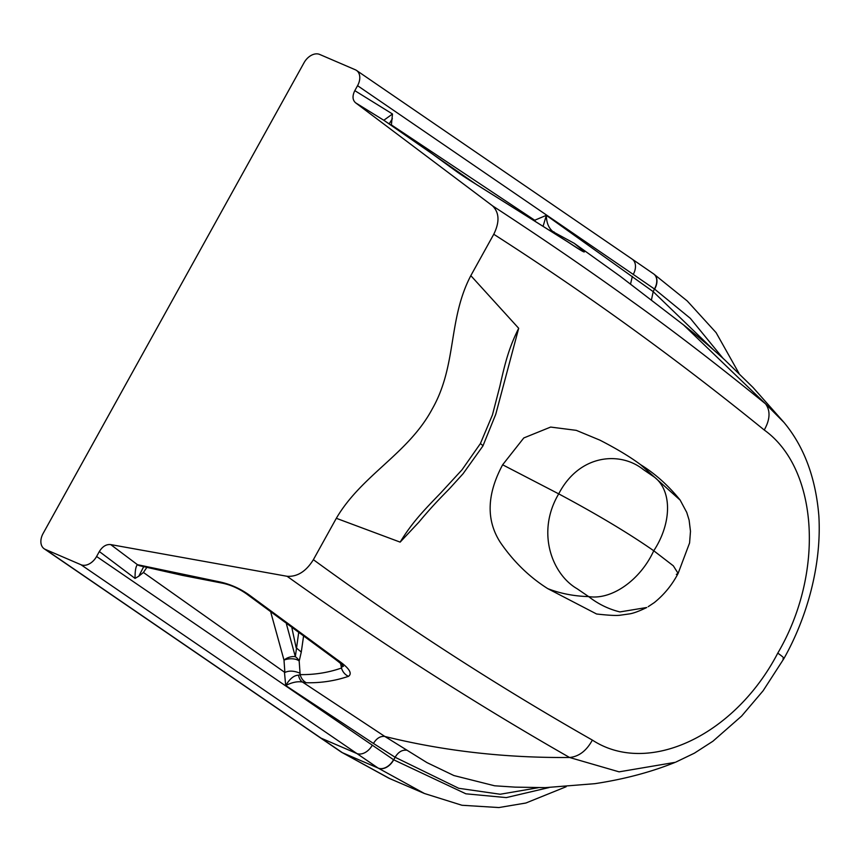 <?xml version="1.0" encoding="UTF-8"?>
<svg xmlns="http://www.w3.org/2000/svg" width="862" height="862" viewBox="0 0 862 862"><rect width="100%" height="100%" fill="white"/><g stroke="black" fill="none" stroke-linecap="round" stroke-linejoin="round"><path stroke-width="1.29" d="M648.181 606.686L654.323 602.581C664.225 594.564 672.155 584.845 678.114 573.413L689.589 542.931L690.484 531.294L689.115 520.131L686.755 512.437L680.172 500.132L654.721 477.354C672.425 491.351 671.487 523.848 653.752 550.764C640.563 579.63 612.052 600.264 588.627 596.59L577.098 588.724C552.219 574.415 535.873 532.393 558.716 493.872C596.967 514.291 628.646 533.255 653.752 550.764L673.33 565.828L678.114 573.413L676.336 574.394M547.758 588.638L596.579 613.992C609.208 615.425 617.3 615.791 620.866 615.112L628.958 613.97C632.977 613.475 638.904 611.32 646.737 607.505L619.907 611.923C608.464 609.089 598.045 603.971 588.627 596.59C574.081 596.202 560.451 593.562 547.758 588.638C529.387 577.034 513.623 561.701 500.488 542.64C486.017 520.422 486.728 494.465 502.632 464.79L523.794 437.95L550.646 427.067L576.301 430.353L599.801 440.105M680.193 500.122C668.244 485.403 655.045 473.594 640.595 464.683L654.721 477.354L643.192 469.467C620.511 451.203 579.393 453.875 558.716 493.872L502.632 464.79M336.32 518.299L313.38 559.686C306.107 571.398 297.347 576.937 287.1 576.29L110.702 544.59C106.306 544.127 102.513 546.443 99.335 551.529L96.587 556.486A13.867 9.611 124.4 0 1 80.974 564.729L45.32 549.396A13.867 9.611 124.4 0 1 44.177 548.771A13.867 9.611 124.4 0 1 43.1 533.492L304.07 62.678A13.867 9.611 124.4 0 1 319.683 54.446L355.338 69.779A13.867 9.611 124.4 0 1 356.48 70.404A13.867 9.611 124.4 0 1 357.558 85.683L354.81 90.639C352.213 95.973 352.472 100.024 355.586 102.804L492.471 205.792C499.346 212.515 499.788 222.008 493.764 234.259L470.824 275.646C447.669 319.899 457.302 365.197 432.099 409.234C408.168 453.832 361.695 474.994 336.32 518.299L400.151 542.123L418.813 522.243C436.571 500.908 447.303 491.351 451.623 486.34L463.088 473.712L482.903 445.999L495.758 414.277L518.687 328.282C508.548 348.582 505.035 363.462 499.874 386.219L492.45 414.924L480.382 443.596A13.867 1.347 29 0 1 482.914 445.999M400.151 542.123C411.993 522.706 423.296 510.961 440.665 493.01L462.032 469.79L480.382 443.596M654.452 288.996L633.247 274.396A13.867 9.611 -55.6 0 0 632.169 259.128L653.687 273.933A13.867 9.579 -54.1 0 1 654.452 288.996L653.202 291.658L546.357 215.338C546.433 222.342 548.447 227.611 552.402 231.124M470.824 275.646L518.687 328.282M287.1 576.29C379.539 642.319 473.691 702.713 569.556 757.482C578.865 756.62 586.472 750.824 592.366 740.092C648.256 776.651 734.963 735.297 777.772 653.137C824.546 573.693 818.771 469.036 764.249 430.009C677.22 359.314 587.054 294.071 493.764 234.259M549.924 230.057L574.286 243.343L584.037 251.327C585.74 253.428 580.46 250.379 568.209 242.168L476.503 184.554L383.805 120.26L392.49 113.999L391.348 125.27M392.372 118.74L389.204 123.837M355.586 102.804L384.172 120.497M492.471 205.792C542.22 238.224 588.768 270.097 632.094 301.388C672.123 329.93 716.613 364.087 765.564 403.858L784.075 422.542C804.127 446.721 815.711 477.828 818.857 515.875C821.723 564.222 807.457 616.772 783.881 658.633L763.107 690.785L741.632 716.053L712.928 741.223L694.373 753.183L675.97 762.03M535.162 220.532L391.477 124.979M298.608 633.085L295.332 656.736L286.486 624.174M270.851 612.505L283.997 660.109A9.988 4.655 175.9 0 1 299.179 661.079L301.28 652.071L296.151 647.739L291.97 628.226M283.997 660.109L284.88 672.479C288.964 670.464 294.017 670.701 300.041 673.211L299.179 661.079A9.988 8.404 18.5 0 0 295.332 656.736A9.988 6.099 155.8 0 0 283.997 660.109M340.598 663.428L341.492 668.028C328.325 672.64 314.555 674.827 300.181 674.612L298.564 675.194C294.104 675.226 289.815 678.685 285.71 685.549C291.949 682.338 297.53 681.174 302.454 682.036A12.477 9.04 -73.9 0 1 298.564 675.194M538.297 787.706L500.197 794.247L458.724 788.288L395.119 757.267L373.451 743.443C376.619 738.271 380.401 735.943 384.818 736.45L302.454 682.036L306.29 682.747A12.477 11.734 -90.3 0 1 300.181 674.612L300.041 673.211M284.88 672.479L143.426 572.465L146.842 567.401M373.451 743.443L285.71 685.549L284.482 672.446M494.939 785.81L515.153 787.135L545.226 787.642L594.866 783.677C624.336 779.205 651.122 772.093 675.237 762.331L619.099 771.846L569.556 757.482C505.218 758.01 443.639 751.007 384.818 736.45L426.992 762.622L453.886 775.541L494.519 785.767M110.702 544.59L137.457 564.685A12.477 9.611 100.4 0 0 140.398 565.903L141.551 566.151A12.477 8.685 103.4 0 1 139.224 565.052L137.457 564.685C135.797 566.323 134.989 570.903 135.054 578.413L138.814 576.172L143.695 566.657M138.814 576.172L143.426 572.465M301.28 652.071L303.489 636.63M306.29 682.747C320.923 683.049 334.973 680.915 348.442 676.347A12.477 11.777 -109.3 0 1 341.492 668.028L342.742 665.518M348.442 676.347C352.817 673.362 348.97 667.738 336.891 659.473L249.064 594.877C240.089 588.541 230.359 584.231 219.875 581.925A12.477 8.577 100.2 0 0 222.687 583.229L182.248 575.342L141.551 566.151M336.891 659.473A12.477 8.588 124.9 0 1 334.122 658.417L334.122 658.417C345.296 666.735 343.27 666.735 343.302 666.229M449.986 166.808A12.477 8.976 -53 0 1 450.654 167.25L418.695 143.965L383.999 120.378M568.209 242.168A12.477 8.609 -56.2 0 0 567.702 241.802L475.867 184.123C459.952 174.296 456.709 171.581 450.654 167.25M584.037 251.327A12.477 12.154 134.3 0 0 579.232 249.247M554.244 232.093A12.477 11.917 115.4 0 0 551.777 231.264M543.254 225.725L546.357 215.338L535.27 220.004M723.078 358.387L690.322 318.337L654.614 289.115A13.867 9.579 -54 0 0 653.849 274.051A13.867 9.579 -54 0 0 653.762 273.997M389.721 778.58L342.44 752.72L321.009 738.12A13.867 9.611 124.4 0 1 319.867 737.495L341.449 752.192A13.867 9.633 122.8 0 0 342.44 752.72L378.095 768.053L424.416 793.493L461.935 805.259L498.893 807.554L525.885 803.018L566.14 786.737M80.974 564.729L378.095 768.053A13.867 9.633 122.8 0 0 393.535 759.702L96.587 556.486M372.276 745.221A13.867 9.611 124.4 0 1 356.663 753.453L321.009 738.12L45.32 549.396M357.558 85.683L633.247 274.407M574.297 243.353L620.36 276.39L683.512 324.888L765.575 403.858C770.563 410.786 770.122 419.503 764.249 430.009M354.81 90.639L392.49 113.999M549.04 787.556L506.296 797.598L465.879 793.805L393.708 759.81L395.119 757.256C398.201 752.16 401.94 749.811 406.304 750.209M777.772 653.137C783.396 657.038 785.12 658.934 782.944 658.805M378.267 768.161A13.867 9.633 122.8 0 0 393.708 759.81L393.535 759.702M99.335 551.529L135.054 578.413M219.875 581.925L139.224 565.052M713.682 350.026L653.202 291.658L651.467 299.804M592.366 740.092C496.404 685.505 403.416 625.37 313.38 559.686M249.064 594.877A12.477 8.404 127.8 0 1 246.273 593.702L246.273 593.702A12.477 8.404 127.8 0 1 246.263 593.702C238.774 588.487 230.919 584.996 222.687 583.229M476.503 184.554A12.477 8.523 -59.4 0 0 475.867 184.123M632.352 276.368L630.553 283.964M640.585 464.672C630.241 456.946 616.675 448.757 599.877 440.137M356.48 70.404L632.169 259.128M44.177 548.771L319.867 737.495M388.816 778.192L341.449 752.192M388.762 778.17L424.416 793.493M334.122 658.417L246.273 593.702M580.859 250.325L567.702 241.802M783.827 422.24L753.076 387.523L724.931 360.079C717.744 353.42 702.67 340.188 683.501 324.877M738.982 373.343L716.106 332.646L687.229 300.957L653.687 273.933"/></g></svg>
